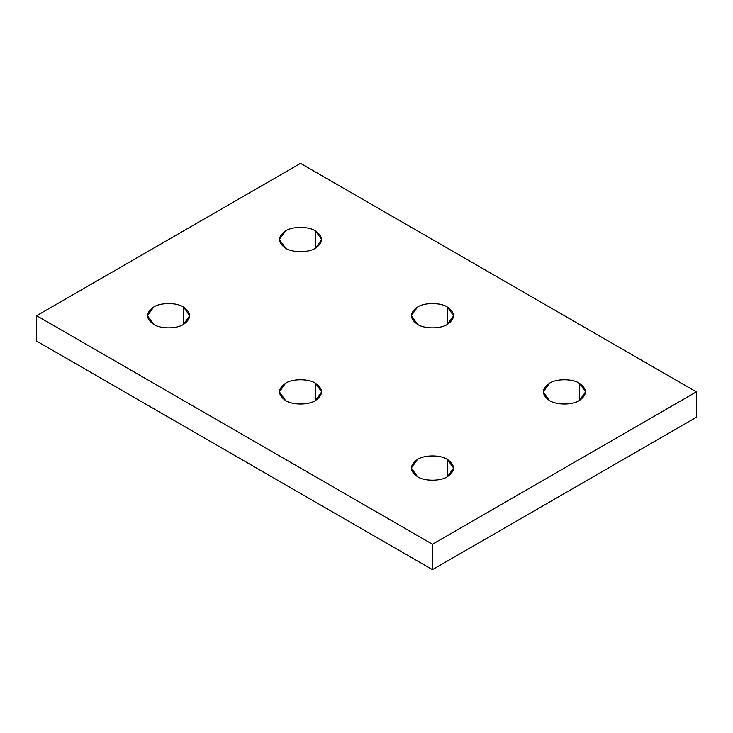<?xml version="1.0" encoding="UTF-8"?>
<svg xmlns="http://www.w3.org/2000/svg" width="733" height="733" viewBox="0 0 733 733"><rect width="100%" height="100%" fill="white"/><g stroke="black" fill="none" stroke-linecap="round" stroke-linejoin="round"><path stroke-width="1.1" d="M417.517 476.697C424.242 481.361 440.698 481.361 447.423 476.697L453.617 468.066L447.423 459.435L447.423 476.697L447.423 459.435C440.698 454.772 424.242 454.772 417.517 459.435L411.323 468.066L417.517 476.697C409.454 470.943 409.454 465.189 417.517 459.435C424.242 454.772 440.698 454.772 447.423 459.435C455.486 465.189 455.486 470.943 447.423 476.697C440.698 481.361 424.242 481.361 417.517 476.697M285.577 400.52C292.302 405.184 308.758 405.184 315.483 400.52L321.677 391.889L315.483 383.258L315.483 400.52L315.483 383.258C308.758 378.604 292.302 378.604 285.577 383.258L279.383 391.889L285.577 400.52C277.514 394.766 277.514 389.012 285.577 383.258C292.302 378.604 308.758 378.604 315.483 383.258C323.546 389.012 323.546 394.766 315.483 400.52C308.758 405.184 292.302 405.184 285.577 400.52M153.637 324.353C160.362 329.007 176.818 329.007 183.543 324.353L189.737 315.712L183.543 307.081L183.543 324.353L183.543 307.081C176.818 302.427 160.362 302.427 153.637 307.081L147.443 315.712L153.637 324.353C145.574 318.598 145.574 312.835 153.637 307.081C160.362 302.427 176.818 302.427 183.543 307.081C191.606 312.835 191.606 318.598 183.543 324.353C176.818 329.007 160.362 329.007 153.637 324.353M285.577 248.175C292.302 252.83 308.758 252.83 315.483 248.175L321.677 239.544L315.483 230.904L315.483 248.175L315.483 230.904C308.758 226.25 292.302 226.25 285.577 230.904L279.383 239.544L285.577 248.175C277.514 242.421 277.514 236.667 285.577 230.904C292.302 226.25 308.758 226.25 315.483 230.904C323.546 236.667 323.546 242.421 315.483 248.175C308.758 252.83 292.302 252.83 285.577 248.175M417.517 324.353C424.242 329.007 440.698 329.007 447.423 324.353L453.617 315.712L447.423 307.081L447.423 324.353L447.423 307.081C440.698 302.427 424.242 302.427 417.517 307.081L411.323 315.712L417.517 324.353C409.454 318.598 409.454 312.835 417.517 307.081C424.242 302.427 440.698 302.427 447.423 307.081C455.486 312.835 455.486 318.598 447.423 324.353C440.698 329.007 424.242 329.007 417.517 324.353M549.457 400.52C556.182 405.184 572.638 405.184 579.363 400.52L585.557 391.889L579.363 383.258L579.363 400.52L579.363 383.258C572.638 378.604 556.182 378.604 549.457 383.258L543.263 391.889L549.457 400.52C541.394 394.766 541.394 389.012 549.457 383.258C556.182 378.604 572.638 378.604 579.363 383.258C587.426 389.012 587.426 394.766 579.363 400.52C572.638 405.184 556.182 405.184 549.457 400.52M300.53 163.367L696.35 391.889L696.35 417.288L696.35 391.889L432.47 544.243L432.47 569.633L696.35 417.288L432.47 569.633L432.47 544.243L36.65 315.712L36.65 341.111L432.47 569.633L36.65 341.111L36.65 315.712L300.53 163.367L36.65 315.712L432.47 544.243L696.35 391.889L300.53 163.367"/></g></svg>
